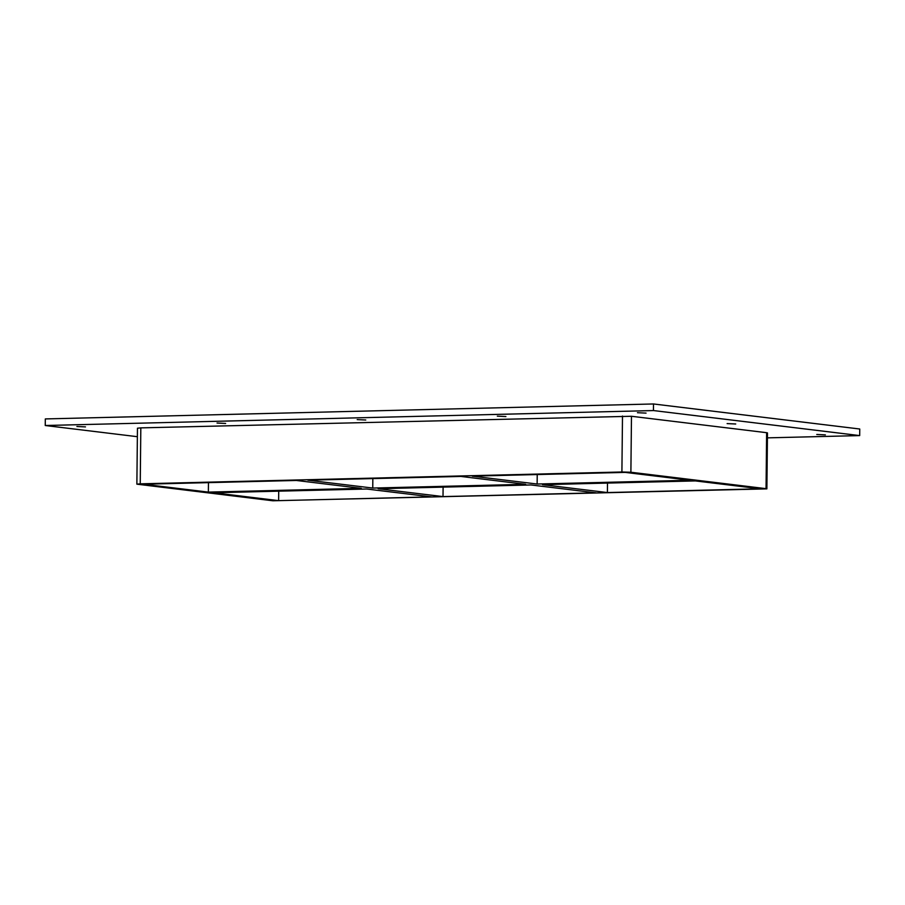 <?xml version="1.0" encoding="UTF-8"?>
<svg xmlns="http://www.w3.org/2000/svg" width="905" height="905" viewBox="0 0 905 905"><rect width="100%" height="100%" fill="white"/><g stroke="black" fill="none" stroke-linecap="round" stroke-linejoin="round"><path stroke-width="1.36" d="M225.639 423.45L217.042 423.042L225.639 423.45M365.778 419.999L357.181 419.603L365.778 419.999M505.918 416.56L497.32 416.153L505.918 416.56M735.72 423.993L727.111 423.597L735.72 423.993M85.5 426.9L76.902 426.493L85.5 426.9M825.371 434.886L816.774 434.479L825.371 434.886M646.057 413.11L637.459 412.703L646.057 413.11M460.747 476.426L525.635 484.311L372.747 488.067L307.858 480.182L460.747 476.426M537.231 474.548L537.129 484.028L472.252 476.143L625.14 472.387L690.017 480.261L537.129 484.028M607.402 492.558L542.514 484.673L695.402 480.917L760.291 488.791L607.402 492.558L607.504 483.078M531.02 484.956L595.897 492.84L443.009 496.596L378.132 488.723L531.02 484.956M443.111 487.116L443.009 496.596M296.354 480.465L361.242 488.349L208.354 492.105L143.465 484.232L296.354 480.465M366.627 489.005L431.515 496.879L278.627 500.646L213.738 492.761L366.627 489.005M372.837 478.587L372.747 488.067M766.886 488.87L767.474 432.907L766.625 432.692L766.049 488.655L766.886 488.87L272.869 500.782L136.87 484.164L140.241 483.836L140.818 427.873L137.458 428.201L136.87 484.164M766.049 488.655L630.887 472.24L631.475 416.277L140.818 427.873M622.493 416.029L621.905 471.991L630.887 472.24M621.905 471.991L140.241 483.836M208.354 492.105L208.455 482.637M278.717 491.166L278.627 500.646M767.417 437.862L859.682 435.588L653.444 410.553L45.25 425.508L137.368 436.696M766.625 432.692L631.475 416.277M859.682 435.588L859.75 429.004L653.512 403.969L45.318 418.925L45.25 425.508M653.512 403.969L653.444 410.553"/></g></svg>
